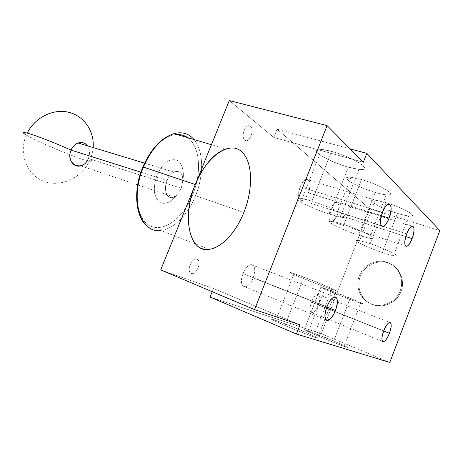 <?xml version="1.0" encoding="UTF-8"?>
<svg xmlns="http://www.w3.org/2000/svg" width="463" height="463" viewBox="0 0 463 463"><rect width="100%" height="100%" fill="white"/><g stroke="black" fill="none" stroke-linecap="round" stroke-linejoin="round"><path stroke-width="0.35" stroke-dasharray="2.31 1.74" d="M93.121 147.541C92.71 152.391 91.419 157.038 89.255 161.489C80.95 178.718 59.629 188.007 42.787 180.9C25.824 174.071 17.97 151.442 27.224 133.107C20.094 131.521 23.544 134.108 37.561 140.868C54.055 148.739 79.96 159.075 89.255 161.489C94.77 162.912 94.475 161.905 88.358 158.462C94.475 161.905 94.77 162.912 89.255 161.489C79.96 159.075 54.055 148.739 37.561 140.868L26.31 135.074M88.358 158.462C90.146 153.693 89.822 149.474 87.38 145.799C89.822 149.474 90.146 153.693 88.358 158.462L181.282 188.244L182.914 180.269C182.387 172.751 179.389 170.025 173.909 172.091C171.125 173.666 168.873 176.472 167.155 180.512L140.897 172.201L167.155 180.512C162.941 190.148 167.288 200.271 173.816 196.978L177.011 194.796L181.282 188.244L88.358 158.462C86.65 162.316 84.075 164.77 80.637 165.823L173.828 196.978M167.155 180.512C162.015 192.313 169.487 202.73 177.011 194.796L171.779 200.548C167.866 203.101 164.157 203.876 160.649 202.875C157.542 200.768 155.458 197.174 154.393 192.081C154.104 186.398 155.041 180.535 157.212 174.482C160.007 168.816 163.404 164.44 167.403 161.35C171.455 159.341 175.112 159.185 178.377 160.875C182.671 164.591 184.21 172.832 182.914 180.269C183.371 168.555 171.779 168.422 167.155 180.512M142.888 166.929L142.905 167.201C132.383 192.492 136.926 220.637 150.973 226.245C164.874 232.247 183.794 216.985 192.764 194.541L195.548 195.722C188.03 214.595 173.654 229.353 160.563 230.395C173.654 229.353 188.03 214.595 195.548 195.722L192.764 194.541C201.92 172.589 200.109 146.25 187.665 137.656C200.109 146.25 201.92 172.589 192.764 194.541C183.794 216.985 164.874 232.247 150.973 226.245C136.926 220.637 132.383 192.492 142.905 167.201C150.573 148.172 165.181 134.669 177.097 134.513C165.181 134.669 150.573 148.172 142.905 167.201L142.795 167.137M177.011 194.796L181.282 188.244L182.914 180.269C184.21 172.832 182.671 164.591 178.377 160.875C175.112 159.185 171.455 159.341 167.403 161.35C163.404 164.44 160.007 168.816 157.212 174.482C155.041 180.535 154.104 186.398 154.393 192.081C155.458 197.174 157.542 200.768 160.649 202.875C164.157 203.876 167.866 203.101 171.779 200.548L177.011 194.796M150.996 228.664C153.976 230.082 157.165 230.655 160.563 230.395L209.542 249.389C222.02 247.832 236.124 232.131 243.868 212.442L195.548 195.722C204.015 175.193 203.726 150.857 193.997 139.542C203.726 150.857 204.015 175.193 195.548 195.722L243.868 212.442C258.013 179.32 249.088 140.474 225.614 148.959L211.406 144.728M229.295 100.558L273.801 137.459L277.1 129.194L369.671 208.801L321.31 333.701L210.098 297.038L321.31 333.701L389.794 362.442L321.31 333.701L369.671 208.801L439.85 230.591L369.671 208.801L277.1 129.194L350.097 148.86L277.1 129.194L273.801 137.459L363.333 162.247L273.801 137.459L229.295 100.558M212.233 291.696L213.501 288.518L160.719 269.906L213.501 288.518L300.001 324.823L213.501 288.518L212.233 291.696M190.235 264.772C186.219 274.362 194.454 277.302 198.019 267.788C202.013 258.458 193.974 255.09 190.235 264.772C186.219 274.362 194.454 277.302 198.019 267.788C202.013 258.458 193.974 255.09 190.235 264.772M300.255 186.826C294.838 200.074 303.525 206.023 308.37 192.892C313.706 180.153 305.377 173.388 300.255 186.826L382.554 212.355L300.255 186.826C302.061 182.52 304.116 180.003 306.413 179.274C310.372 179.8 311.026 184.338 308.37 192.892C306.547 197.267 304.457 199.796 302.108 200.485C298.236 199.918 297.622 195.363 300.255 186.826M330.524 209.45C325.645 221.528 332.845 226.459 337.255 214.479C342.064 202.817 335.154 197.203 330.524 209.45C332.255 205.288 334.141 202.921 336.167 202.337C339.281 202.956 339.645 207.002 337.255 214.479L405.825 236.605L337.255 214.479C335.513 218.681 333.609 221.059 331.543 221.615C328.493 220.978 328.151 216.921 330.524 209.45L406.74 233.867L330.524 209.45M243.104 273.61C237.253 287.853 248.023 291.794 253.186 277.817C258.967 264.13 248.608 259.257 243.104 273.61C245.448 268.216 248.133 265.206 251.166 264.587C255.119 265.363 255.796 269.773 253.186 277.817L326.849 307.079L253.186 277.817C250.824 283.298 248.087 286.319 244.985 286.875C241.154 286.03 240.523 281.608 243.104 273.61L326.919 306.894L243.104 273.61M311.454 302.125C306.714 313.908 314.088 316.605 318.353 305.001C323.029 293.588 315.928 290.243 311.454 302.125C313.468 297.368 315.581 294.786 317.797 294.37C320.286 295.122 320.471 298.664 318.353 305.001L383.671 331.01L318.353 305.001C316.333 309.793 314.198 312.38 311.946 312.768C309.51 311.998 309.348 308.445 311.454 302.125L383.717 330.895L311.454 302.125M244.238 130.549C240.332 139.849 247.485 145.179 250.992 135.844C254.858 126.81 247.89 121.069 244.238 130.549C240.332 139.849 247.485 145.179 250.992 135.844C254.858 126.81 247.89 121.069 244.238 130.549M381.443 215.764L308.37 192.892L381.443 215.764M348.292 167.126C336.445 163.775 322.468 157.42 317.774 153.201C313.654 148.721 318.243 148.108 331.531 151.349C344.003 154.752 359.271 161.784 363.322 165.939C366.383 170.147 361.371 170.54 348.292 167.126C326.982 161.367 305.505 147.489 321.629 149.329L331.531 151.349L311.952 201.162L302.241 198.529C286.603 195.264 308.804 207.598 329.876 214.242L348.292 167.126L329.876 214.242L340.305 217.112C356.111 220.66 334.39 208.147 311.952 201.162L331.531 151.349C354.23 157.356 375.157 171.576 358.918 169.36L348.292 167.126M375.169 192.417C364.207 189.17 351.637 183.51 347.794 180.055C344.57 176.444 349.131 176.27 361.47 179.528C372.975 182.844 386.576 189.031 389.863 192.411C392.202 195.774 387.3 195.774 375.169 192.417C356.192 186.988 337.672 175.656 351.012 177.248C353.726 177.543 357.21 178.301 361.47 179.528L343.963 224.526L333.684 221.65C320.743 218.901 339.801 229.087 358.594 235.21L375.169 192.417L358.594 235.21L369.48 238.295C382.588 241.252 363.779 230.915 343.963 224.526L361.47 179.528C381.489 185.148 399.714 196.74 386.24 194.882C383.323 194.558 379.631 193.737 375.169 192.417M397.439 213.374C385.673 209.554 377.403 205.85 372.628 202.267C370.07 199.31 374.538 199.437 386.044 202.649C396.71 205.85 408.968 211.377 411.688 214.178C413.494 216.921 408.748 216.649 397.439 213.374C380.412 208.298 364.138 198.806 375.279 200.178C377.964 200.479 381.547 201.301 386.044 202.649L370.209 243.688L359.624 240.638C348.807 238.306 365.492 246.929 382.374 252.572L397.439 213.374L382.374 252.572L393.481 255.802C404.454 258.285 387.878 249.54 370.209 243.688L386.044 202.649C403.869 207.887 420.005 217.581 408.725 216.013C405.86 215.677 402.104 214.803 397.439 213.374M387.386 262.359C398.423 266.051 404.616 279.386 400.2 290.729C395.958 302.125 382.27 308.329 371.401 304.052C360.463 299.937 354.942 286.747 359.247 275.826C363.391 264.853 376.413 258.504 387.386 262.359L392.827 265.206C401.878 270.919 405.241 283.767 400.044 293.675C394.939 303.63 382.403 308.462 372.402 304.556L371.401 304.052C381.431 307.964 394.013 303.115 399.129 293.12C404.349 283.171 400.981 270.276 391.901 264.547L387.386 262.359C377.015 258.73 364.699 264.142 359.959 274.177C355.109 284.16 358.715 296.962 368.195 302.507L369.208 303.022C359.757 297.489 356.157 284.733 360.984 274.785C365.712 264.79 377.987 259.402 388.33 263.025L387.386 262.359M388.33 263.025C399.332 266.705 405.501 279.993 401.108 291.291C396.878 302.646 383.237 308.827 372.402 304.556C361.499 300.452 355.989 287.309 360.278 276.434C364.41 265.496 377.386 259.176 388.33 263.025M318.359 336.121C306.911 331.224 303.068 329.332 306.83 330.443L333.701 341.017C345.01 345.82 349.183 347.84 346.22 347.065C342.446 345.902 329.106 340.664 318.359 336.121L308.341 331.734C297.379 326.681 316.298 333.644 333.701 341.017L349.779 299.335C332.208 292.616 313.775 284.618 325.107 288.576L335.316 292.356L318.359 336.121L335.316 292.356C353.767 299.393 372.078 307.397 360.55 303.329L349.779 299.335L333.701 341.017L344.275 345.635C355.462 350.746 336.63 343.876 318.359 336.121M284.994 325.477C272.765 320.205 269.02 318.278 273.749 319.696C278.911 321.368 292.61 326.745 303.641 331.427C315.743 336.607 319.898 338.69 316.113 337.677C311.495 336.254 296.557 330.403 284.994 325.477L275.416 321.253C262.255 315.17 284.27 323.168 303.641 331.427L321.444 285.654C301.853 278.211 280.485 268.835 294.103 273.581L303.878 277.175L284.994 325.477L303.878 277.175C324.627 285.034 345.711 294.375 331.873 289.497L321.444 285.654L303.641 331.427L313.868 335.918C327.289 342.059 305.499 334.245 284.994 325.477M335.316 292.356L362.899 303.676C365.579 305.134 361.209 303.693 349.779 299.335L323.162 288.42C319.673 286.655 323.724 287.963 335.316 292.356M303.878 277.175C315.569 281.62 330.339 287.697 334.656 289.826C338.1 291.678 333.696 290.289 321.444 285.654C310.303 281.4 296.742 275.832 291.869 273.506C287.471 271.295 291.476 272.516 303.878 277.175M329.876 214.242C342.799 218.241 347.545 218.577 344.113 215.266C339.744 211.863 324.291 205.068 311.952 201.162C298.855 197.255 294.543 197.128 299.017 200.763C304.017 204.287 318.145 210.445 329.876 214.242M358.594 235.21C370.597 239.047 375.285 239.655 372.651 237.021C369.109 234.255 355.364 228.259 343.963 224.526C331.774 220.735 327.434 220.295 330.947 223.212C335.033 226.1 347.725 231.593 358.594 235.21M382.374 252.572C393.573 256.247 398.145 257.023 396.096 254.887C393.162 252.601 380.789 247.236 370.209 243.688C358.825 240.031 354.536 239.388 357.338 241.767C362.326 244.852 370.672 248.452 382.374 252.572M144.566 163.15L173.955 172.068M302.108 200.485L381.333 225.886M306.413 179.274L388.393 204.09M336.167 202.337L412.058 226.135M331.543 221.615L405.449 245.98M251.166 264.587L334.564 296.864M244.985 286.875L325.83 319.811M317.797 294.37L389.678 322.41M311.946 312.768L382.496 341.439M391.901 264.547L392.827 265.206M369.208 303.022L368.195 302.507M308.341 331.734L325.107 288.576M344.275 345.635L360.55 303.329M275.416 321.253L294.103 273.581M313.868 335.918L331.873 289.497M321.629 149.329L302.241 198.529M358.918 169.36L340.305 217.112M351.012 177.248L333.684 221.65M386.24 194.882L369.48 238.295M375.279 200.178L359.624 240.638M408.725 216.013L393.481 255.802"/><path stroke-width="0.69" d="M26.31 135.074C22.126 132.557 22.432 131.897 27.224 133.107C34.731 135.028 55.004 142.876 71.082 150.105C64.733 164.388 83.056 172.728 88.358 158.462M80.637 165.823C73.293 168.214 67.245 158.537 71.082 150.105L140.897 172.201L71.082 150.105C72.65 146.551 74.989 144.178 78.097 142.98C81.853 141.823 84.949 142.76 87.38 145.799C83.427 139.959 74.115 142.286 71.082 150.105C55.004 142.876 34.731 135.028 27.224 133.107C34.974 117.359 53.401 108.411 68.848 112.318C84.341 116.12 94.493 131.475 93.121 147.541M177.097 134.513C181.039 134.392 184.563 135.439 187.665 137.656C184.563 135.439 181.039 134.392 177.097 134.513M142.795 167.137L143.414 167.091C129.53 199.362 140.486 233.728 160.563 230.395C140.486 233.728 129.53 199.362 143.414 167.091L142.888 166.929C131.724 192.88 136.325 222.518 150.996 228.664M193.997 139.542C188.829 133.506 182.191 131.533 174.088 133.616C161.697 137.708 151.47 148.866 143.414 167.091C151.47 148.866 161.697 137.708 174.088 133.616C182.191 131.533 188.829 133.506 193.997 139.542M225.614 148.959C213.686 153.542 203.581 165.407 195.288 184.54L143.414 167.091L195.288 184.54C183.84 212.488 187.474 242.901 201.295 248.324C214.959 254.187 234.203 236.929 243.868 212.442C253.701 188.03 252.752 159.712 240.511 150.741C228.462 141.36 206.544 156.494 195.288 184.54L229.295 100.558L327.098 125.606L363.333 162.247L366.794 153.363L439.85 230.591L389.794 362.442L296.424 334.008L300.001 324.823L254.528 309.585L327.098 125.606L229.295 100.558L195.288 184.54C180.969 218.432 190.351 253.579 209.542 249.389M210.098 297.038L212.233 291.696L210.098 297.038L296.424 334.008L389.794 362.442L439.85 230.591L366.794 153.363L363.333 162.247L327.098 125.606L254.528 309.585L300.001 324.823L296.424 334.008L210.098 297.038M160.719 269.906L195.288 184.54L160.719 269.906L254.528 309.585L160.719 269.906M389.07 218.148L381.443 215.764L389.07 218.148C391.97 209.079 391.744 204.391 388.393 204.09C386.368 204.993 384.423 207.748 382.554 212.355C379.672 221.424 379.868 226.129 383.144 226.465C385.21 225.591 387.184 222.819 389.07 218.148C394.574 204.553 387.942 198.014 382.554 212.355C376.94 226.523 383.96 232.131 389.07 218.148M412.082 238.619C417.024 226.245 411.584 220.886 406.74 233.867C401.699 246.71 407.452 251.305 412.082 238.619C414.657 230.73 414.651 226.569 412.058 226.135C410.293 226.87 408.522 229.451 406.74 233.867C404.17 241.767 404.158 245.94 406.699 246.391C408.499 245.674 410.287 243.081 412.082 238.619L405.825 236.605L412.082 238.619M335.386 310.47C341.37 295.782 332.729 291.499 326.919 306.894C320.824 322.196 329.922 325.408 335.386 310.47C338.216 301.899 337.944 297.362 334.564 296.864C331.89 297.744 329.338 301.083 326.919 306.894C324.112 315.425 324.343 319.979 327.619 320.541C330.356 319.713 332.943 316.356 335.386 310.47L326.849 307.079L335.386 310.47M389.377 333.285C394.181 321.189 388.393 318.318 383.717 330.895C378.827 343.401 384.909 345.548 389.377 333.285C391.64 326.606 391.739 322.983 389.678 322.41C387.762 323.012 385.777 325.842 383.717 330.895C381.46 337.568 381.344 341.202 383.364 341.792C385.309 341.202 387.311 338.372 389.377 333.285L383.671 331.01L389.377 333.285M350.097 148.86L366.794 153.363L350.097 148.86M78.097 142.98L144.566 163.15M211.406 144.728L174.088 133.616C161.413 137.633 151.013 148.739 142.888 166.929M381.333 225.886L383.144 226.465M405.449 245.98L406.699 246.391M325.83 319.811L327.619 320.541M382.496 341.439L383.364 341.792"/></g></svg>
